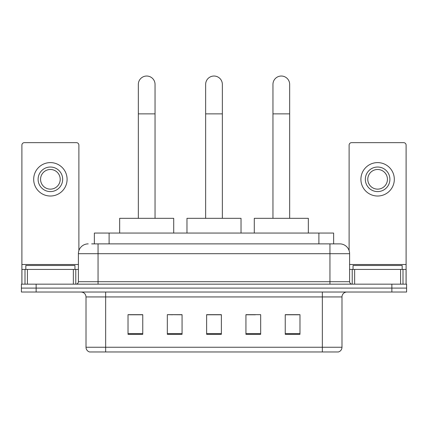 <?xml version="1.0" encoding="UTF-8"?>
<svg xmlns="http://www.w3.org/2000/svg" width="428" height="428" viewBox="0 0 428 428"><rect width="100%" height="100%" fill="white"/><g stroke="black" fill="none" stroke-linecap="round" stroke-linejoin="round"><path stroke-width="0.64" d="M172.591 314.773L167.327 314.671L167.327 334.327L182.066 334.327L182.066 314.671L167.327 314.671L182.066 314.773M94.369 243.874L94.369 233.062L333.631 233.062L333.631 243.874M91.886 243.874L336.338 243.874M91.662 243.874L98.049 243.874L98.049 253.697L78.394 253.697L78.394 281.704A2.456 2.456 0 0 1 75.938 284.16M88.222 243.874A9.828 9.828 0 0 0 78.394 253.697M339.779 243.874A9.828 9.828 0 0 1 349.606 253.697L329.951 253.697L329.951 243.874L339.629 243.874M349.606 253.697L349.606 281.704C349.751 283.197 350.569 284.015 352.062 284.16M36.139 284.16L21.4 284.16L21.4 288.092L36.139 288.092L21.4 288.092L21.4 292.024L36.139 292.024L36.139 288.092L391.861 288.092L36.139 288.092L36.139 284.16L391.861 284.16L391.861 288.092L406.6 288.092L391.861 288.092L391.861 292.024L36.139 292.024M391.861 292.024L406.6 292.024L406.6 284.16L391.861 284.16M341.988 347.247C341.854 349.601 340.677 351.174 338.452 351.966L322.338 351.966L322.338 347.247L341.988 347.247L341.988 296.936A4.911 4.911 0 0 1 346.905 292.024M322.338 351.966L89.548 351.966A4.911 4.911 0 0 1 86.012 347.247L86.012 296.936C85.718 293.95 84.081 292.313 81.095 292.024M299.98 334.327L299.98 314.671L285.241 314.671L285.241 334.327L299.98 334.327M260.673 334.327L260.673 314.671L245.934 314.671L245.934 334.327L260.673 334.327M142.759 334.327L142.759 314.671L128.02 314.671L128.02 334.327L142.759 334.327M221.372 334.327L221.372 314.671L206.628 314.671L206.628 334.327L221.372 334.327M86.012 347.247L105.663 347.247L105.663 351.966L99.018 351.966M313.499 351.966L114.501 351.966M285.241 314.773L299.001 314.773M128.999 314.773L142.759 314.773M245.934 314.773L255.409 314.773M221.372 314.773L206.628 314.773M74.954 269.421L74.954 265.488L25.824 265.488L25.824 269.421M73.359 284.16L73.359 269.421L27.419 269.421L27.419 284.16M78.886 250.631L78.886 145.113A2.456 2.456 0 0 0 76.43 142.658L24.348 142.658A2.456 2.456 0 0 0 21.892 145.113L21.892 269.421L27.419 269.421M73.359 269.421L78.394 269.421M21.892 284.16L21.892 269.421M50.386 167.027A12.284 12.284 0 0 0 38.103 179.311A12.284 12.284 0 0 0 50.386 191.594A12.284 12.284 0 0 0 62.67 179.311A12.284 12.284 0 0 0 50.386 167.027M50.386 169.488A9.828 9.828 0 0 0 40.564 179.311A9.828 9.828 0 0 0 50.386 189.139A9.828 9.828 0 0 0 60.214 179.311A9.828 9.828 0 0 0 50.386 169.488M50.386 196.019A16.703 16.703 0 0 0 67.094 179.311A16.703 16.703 0 0 0 50.386 162.608A16.703 16.703 0 0 0 33.684 179.311A16.703 16.703 0 0 0 50.386 196.019M205.649 218.323L205.649 84.386A8.351 8.351 0 0 1 214 76.034A8.351 8.351 0 0 1 222.351 84.386A8.351 8.351 0 0 0 214 76.034M222.351 218.323L222.351 84.386M241.023 233.062L241.023 218.323L186.977 218.323L186.977 233.062M138.335 218.323L138.335 84.386A8.351 8.351 0 0 1 146.686 76.034A8.351 8.351 0 0 1 155.043 84.386A8.351 8.351 0 0 0 146.686 76.034M155.043 218.323L155.043 84.386M173.709 233.062L173.709 218.323L119.663 218.323L119.663 233.062M272.957 218.323L272.957 84.386A8.351 8.351 0 0 1 281.314 76.034A8.351 8.351 0 0 1 289.665 84.386A8.351 8.351 0 0 0 281.314 76.034M289.665 218.323L289.665 84.386M308.337 233.062L308.337 218.323L254.291 218.323L254.291 233.062M400.581 284.16L400.581 269.421L354.641 269.421L354.641 284.16M406.108 284.16L406.108 269.421L406.108 284.16M400.581 269.421L406.108 269.421L406.108 145.113A2.456 2.456 0 0 0 403.652 142.658L351.57 142.658A2.456 2.456 0 0 0 349.114 145.113L349.114 250.631M349.606 269.421L354.641 269.421M377.614 167.027A12.284 12.284 0 0 0 365.33 179.311A12.284 12.284 0 0 0 377.614 191.594A12.284 12.284 0 0 0 389.897 179.311A12.284 12.284 0 0 0 377.614 167.027M377.614 169.488A9.828 9.828 0 0 0 367.786 179.311A9.828 9.828 0 0 0 377.614 189.139A9.828 9.828 0 0 0 387.436 179.311A9.828 9.828 0 0 0 377.614 169.488M377.614 196.019A16.703 16.703 0 0 0 394.316 179.311A16.703 16.703 0 0 0 377.614 162.608A16.703 16.703 0 0 0 360.906 179.311A16.703 16.703 0 0 0 377.614 196.019M402.176 269.421L402.176 265.488L353.046 265.488L353.046 269.421M109.108 243.874L109.108 233.062M318.892 243.874L318.892 233.062M98.049 284.16L98.049 281.704L349.606 281.704M78.394 281.704L98.049 281.704L98.049 253.697L329.951 253.697L329.951 284.16M322.338 292.024L322.338 296.936L86.012 296.936M341.988 296.936L322.338 296.936L322.338 347.247L105.663 347.247L105.663 292.024M221.372 333.642L206.628 333.642M182.066 333.642L167.327 333.642M142.759 333.642L128.02 333.642M260.673 333.642L245.934 333.642M299.98 333.642L285.241 333.642M78.394 264.509L21.892 264.509M75.777 269.421L75.777 284.16M21.93 269.421L21.93 284.16M25.001 284.16L25.001 269.421M205.649 113.869L222.351 113.869M138.335 113.869L155.043 113.869M272.957 113.869L289.665 113.869M406.108 264.509L349.606 264.509M406.07 284.16L406.07 269.421M402.999 269.421L402.999 284.16M352.223 284.16L352.223 269.421"/></g></svg>
